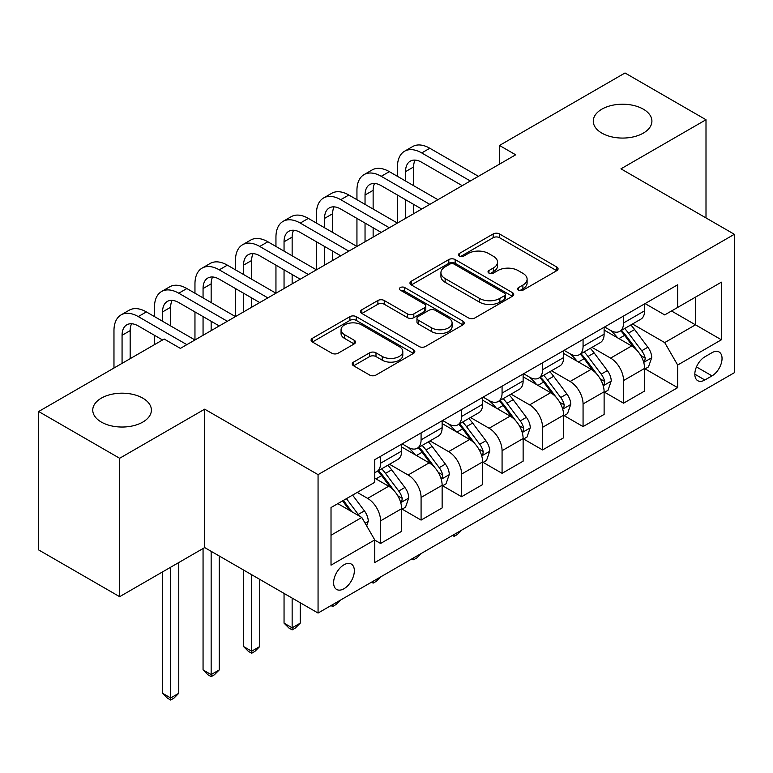 <?xml version="1.0" encoding="UTF-8"?>
<svg xmlns="http://www.w3.org/2000/svg" width="773" height="773" viewBox="0 0 773 773"><rect width="100%" height="100%" fill="white"/><g stroke="black" fill="none" stroke-linecap="round" stroke-linejoin="round"><path stroke-width="1.16" d="M518.519 290.184A3.15 1.817 0 0 0 522.973 290.184L556.763 270.676A4.493 2.599 0 0 0 558.077 268.84A4.493 2.599 0 0 0 556.763 267.004L499.522 233.958A4.493 2.599 0 0 0 493.164 233.958L459.375 253.467A3.15 1.817 0 0 0 458.457 254.752A3.15 1.817 0 0 0 459.375 256.037A3.15 1.817 0 0 0 463.829 256.037L468.206 253.505A14.387 8.31 0 0 1 488.555 253.505L493.319 256.259A14.387 8.31 0 0 1 497.541 262.134A14.387 8.31 0 0 1 493.319 268.009L488.951 270.54A3.15 1.817 0 0 0 488.024 271.825A3.15 1.817 0 0 0 488.951 273.111A3.15 1.817 0 0 0 493.406 273.111L497.773 270.579A14.387 8.31 0 0 1 518.123 270.579L522.896 273.333A14.387 8.31 0 0 1 527.109 279.208A14.387 8.31 0 0 1 522.896 285.082L518.519 287.614A3.15 1.817 0 0 0 517.601 288.899A3.15 1.817 0 0 0 518.519 290.184L518.519 287.614M142.802 398.143A29.326 16.929 0 0 0 110.848 394.472A29.326 16.929 0 0 0 92.75 410.115A29.326 16.929 0 0 0 101.34 422.077A29.326 16.929 0 0 0 133.294 425.749A29.326 16.929 0 0 0 151.392 410.115A29.326 16.929 0 0 0 142.802 398.143M643.32 109.167A29.326 16.929 0 0 0 611.366 105.505A29.326 16.929 0 0 0 593.268 121.139A29.326 16.929 0 0 0 601.848 133.111A29.326 16.929 0 0 0 633.802 136.782A29.326 16.929 0 0 0 651.91 121.139A29.326 16.929 0 0 0 643.32 109.167M343.985 588.726A14.658 8.464 120 0 0 353.561 575.808A14.658 8.464 120 0 0 351.309 564.068A14.658 8.464 120 0 0 343.985 564.792A14.658 8.464 120 0 0 334.4 577.711A14.658 8.464 120 0 0 336.651 589.461A14.658 8.464 120 0 0 343.985 588.726M353.57 362.102A4.493 2.599 0 0 0 352.246 363.938A4.493 2.599 0 0 0 353.57 365.774L369.629 375.04A4.493 2.599 0 0 0 375.987 375.04L413.507 353.377A4.493 2.599 0 0 0 414.821 351.541A4.493 2.599 0 0 0 413.507 349.705L356.266 316.659A4.493 2.599 0 0 0 349.908 316.659L312.389 338.323A4.493 2.599 0 0 0 311.075 340.159A4.493 2.599 0 0 0 312.389 341.995L331.781 353.193A4.493 2.599 0 0 0 338.149 353.193L354.208 343.927A4.493 2.599 0 0 0 355.522 342.091A4.493 2.599 0 0 0 354.208 340.255L344.584 334.699A12.03 6.947 0 0 1 341.057 329.791A12.03 6.947 0 0 1 348.488 323.375A12.03 6.947 0 0 1 361.6 324.882L399.274 346.633A12.03 6.947 0 0 1 402.801 351.541A12.03 6.947 0 0 1 395.38 357.967A12.03 6.947 0 0 1 382.268 356.459L375.987 352.826A4.493 2.599 0 0 0 369.629 352.826L353.57 362.102L353.57 365.774M204.681 409.178L119.641 458.273L38.65 411.516L38.65 549.922L119.641 596.679L204.681 547.584L318.061 613.047L318.061 474.641L204.681 409.178L204.681 547.584M706 217.928L706 119.738L620.961 168.833L734.35 234.296L318.061 474.641M706 119.738L625.019 72.981L499.484 145.459L499.484 164.156M38.65 411.516L164.185 339.038L180.38 348.391L515.678 154.803L499.484 145.459M468.515 317.945A4.493 2.599 0 0 0 474.883 317.945L512.402 296.281A4.493 2.599 0 0 0 513.716 294.445A4.493 2.599 0 0 0 512.402 292.609L455.162 259.564A4.493 2.599 0 0 0 448.804 259.564L411.284 281.227A4.493 2.599 0 0 0 409.961 283.063A4.493 2.599 0 0 0 411.284 284.899L468.515 317.945M401.574 290.861A3.15 1.817 0 0 1 404.762 291.305L404.762 287.566L462.959 321.162A4.493 2.599 0 0 1 464.273 322.998A4.493 2.599 0 0 1 462.959 324.834L425.43 346.497A4.493 2.599 0 0 1 419.072 346.497L361.832 313.452L361.832 309.78A4.493 2.599 0 0 0 360.518 311.616A4.493 2.599 0 0 0 361.832 313.452M361.832 309.78L377.891 300.504A4.493 2.599 0 0 1 384.249 300.504L407.468 313.906A4.493 2.599 0 0 0 413.826 313.906L424.483 307.76A4.493 2.599 0 0 0 425.797 305.924A4.493 2.599 0 0 0 424.483 304.089L400.308 290.136A3.15 1.817 0 0 1 399.39 288.851A3.15 1.817 0 0 1 401.332 287.17A3.15 1.817 0 0 1 404.762 287.566M712.001 352.691L704.87 356.807A14.204 8.203 120 0 0 695.594 369.32A14.204 8.203 120 0 0 697.768 380.703A14.204 8.203 120 0 0 704.87 379.997L712.001 375.881A14.204 8.203 120 0 0 721.277 363.368A14.204 8.203 120 0 0 719.103 351.986A14.204 8.203 120 0 0 712.001 352.691M318.061 613.047L734.35 372.702L734.35 234.296M645.097 303.596L664.703 314.911L677.66 307.432L677.66 284.793L374.76 459.674L374.76 482.304L331.018 507.552L331.018 565.16L374.76 539.912L374.76 562.551L677.66 387.669L677.66 365.04L664.703 342.594L632.488 323.993M677.66 307.432L721.393 282.174L721.393 339.782L677.66 365.04M119.641 458.273L119.641 596.679M671.505 310.978L695.478 324.824L695.478 297.141L721.393 282.174M664.703 342.594L695.478 324.824L721.393 339.782M331.018 535.235L361.803 517.466L337.82 503.629M374.76 540.105L380.587 543.467L380.587 520.838A18.33 10.58 -120 0 0 367.629 498.392L357.261 492.411M380.587 543.467L401.641 531.312L401.641 508.682A18.33 10.58 -120 0 0 388.684 486.236L374.76 478.197M402.134 509.146L421.082 520.094L421.082 497.454A18.33 10.58 -120 0 0 408.125 475.009L389.515 464.273M421.082 520.094L442.137 507.929L442.137 485.299A18.33 10.58 -120 0 0 429.179 462.853L401.641 446.958M442.629 485.773L461.578 496.71L461.578 474.081A18.33 10.58 -120 0 0 448.62 451.635L430.01 440.89M461.578 496.71L482.632 484.555L482.632 461.925A18.33 10.58 -120 0 0 469.675 439.479L442.137 423.575M483.125 462.389L502.073 473.327L502.073 450.698A18.33 10.58 -120 0 0 489.116 428.252L470.506 417.517M502.073 473.327L523.128 461.172L523.128 438.542A18.33 10.58 -120 0 0 510.17 416.096L482.632 400.201M523.611 439.006L542.569 449.954L542.569 427.314A18.33 10.58 -120 0 0 529.611 404.878L511.001 394.133M542.569 449.954L563.623 437.798L563.623 415.159A18.33 10.58 -120 0 0 550.666 392.713L523.128 376.818M564.106 415.632L583.064 426.57L583.064 403.941A18.33 10.58 -120 0 0 570.107 381.495L551.497 370.75M583.064 426.57L604.119 414.415L604.119 391.785A18.33 10.58 -120 0 0 591.161 369.339L563.623 353.445M604.602 392.249L623.56 403.187L623.56 380.558A18.33 10.58 -120 0 0 610.602 358.112L591.992 347.377M623.56 403.187L644.614 391.032L644.614 368.402A18.33 10.58 -120 0 0 631.657 345.956L604.119 330.061M604.602 326.969L610.602 330.438A18.33 10.58 -120 0 0 619.762 331.346A18.33 10.58 -120 0 0 623.56 322.95L623.56 316.031M564.106 350.353L570.107 353.812A18.33 10.58 -120 0 0 579.267 354.72A18.33 10.58 -120 0 0 583.064 346.333L583.064 339.415M523.611 373.736L529.611 377.195A18.33 10.58 -120 0 0 538.771 378.103A18.33 10.58 -120 0 0 542.569 369.707L542.569 362.788M483.115 397.109L489.116 400.569A18.33 10.58 -120 0 0 498.276 401.477A18.33 10.58 -120 0 0 502.073 393.09L502.073 386.171M442.629 420.493L448.62 423.952A18.33 10.58 -120 0 0 457.78 424.86A18.33 10.58 -120 0 0 461.578 416.473L461.578 409.545M402.134 443.866L408.125 447.335A18.33 10.58 -120 0 0 417.285 448.243A18.33 10.58 -120 0 0 421.082 439.847L421.082 432.928M645.097 368.876L677.66 387.669M619.762 331.346L640.817 319.181A18.33 10.58 -120 0 0 644.614 310.794L644.614 303.876M579.267 354.72L600.321 342.565A18.33 10.58 -120 0 0 604.119 334.178L604.119 327.25M538.771 378.103L559.826 365.948A18.33 10.58 -120 0 0 563.623 357.551L563.623 350.633M498.276 401.477L519.33 389.321A18.33 10.58 -120 0 0 523.128 380.934L523.128 374.016M457.78 424.86L478.835 412.705A18.33 10.58 -120 0 0 482.632 404.318L482.632 397.39M417.285 448.243L438.349 436.078A18.33 10.58 -120 0 0 442.137 427.691L442.137 420.773M374.76 472.361A18.33 10.58 -120 0 0 376.789 471.617L397.853 459.462A18.33 10.58 -120 0 0 401.641 451.074L401.641 444.146M376.789 471.617A18.33 10.58 -120 0 0 380.587 463.23L380.587 456.312M361.803 517.466L374.76 539.912M519.785 290.629L522.896 288.831A14.387 8.31 0 0 0 527.109 282.957L527.109 279.208M497.541 262.134L497.541 265.883A14.387 8.31 0 0 1 493.319 271.758L490.208 273.555M556.705 270.714L499.522 237.698A4.493 2.599 0 0 0 493.164 237.698L460.631 256.481M512.344 296.32L455.162 263.313A4.493 2.599 0 0 0 448.804 263.313L411.342 284.937M504.45 295.73A3.15 1.817 0 0 0 505.378 294.445A3.15 1.817 0 0 0 504.45 293.16L454.215 264.153A3.15 1.817 0 0 0 449.76 264.153L445.151 266.82A14.387 8.31 0 0 0 440.929 272.695A14.387 8.31 0 0 0 445.151 278.57L479.492 298.397A14.387 8.31 0 0 0 499.841 298.397L504.45 295.73L504.45 299.48A3.15 1.817 0 0 0 505.378 298.194L505.378 294.445M440.929 272.695L440.929 276.434A14.387 8.31 0 0 0 445.151 282.309L445.151 278.57M504.45 299.48L499.841 302.137A14.387 8.31 0 0 1 479.492 302.137L445.151 282.309M361.899 313.49L377.891 304.253L377.891 300.504M425.797 305.924L425.797 309.664A4.493 2.599 0 0 1 424.483 311.5L413.826 317.655A4.493 2.599 0 0 1 407.468 317.655L384.249 304.253A4.493 2.599 0 0 0 377.891 304.253M404.762 291.305L462.892 324.873M431.556 327.82A12.03 6.947 0 0 0 444.659 329.327A12.03 6.947 0 0 0 452.089 322.901A12.03 6.947 0 0 0 448.562 317.993L435.286 310.331A4.493 2.599 0 0 0 428.928 310.331L418.28 316.476A4.493 2.599 0 0 0 416.956 318.312A4.493 2.599 0 0 0 418.28 320.148L431.556 327.82L431.556 331.559A12.03 6.947 0 0 0 444.659 333.066A12.03 6.947 0 0 0 452.089 326.65L452.089 322.901M416.956 318.312L416.956 322.061A4.493 2.599 0 0 0 418.28 323.897L418.28 320.148M431.556 331.559L418.28 323.897M402.801 351.541L402.801 355.29A12.03 6.947 0 0 1 395.38 361.706A12.03 6.947 0 0 1 382.268 360.199L375.987 356.575A4.493 2.599 0 0 0 369.629 356.575L353.628 365.813M341.057 329.791L341.057 333.53A12.03 6.947 0 0 0 344.584 338.439L344.584 334.699M354.14 343.966L344.584 338.439M413.449 353.416L356.266 320.409A4.493 2.599 0 0 0 349.908 320.409L312.447 342.033M644.614 369.156L648.499 366.904L651.736 357.551A12.136 7.005 -120 0 0 647.861 347.212L634.623 329.549A35.046 20.233 -120 0 0 630.807 324.969M617.637 337.869A35.046 20.233 -120 0 0 610.467 330.361M643.503 361.716L644.924 360.189L645.184 358.073A12.136 7.005 -120 0 0 641.706 350.768L628.468 333.095A35.046 20.233 -120 0 0 624.652 328.515M621.386 330.4A29.094 16.793 60 0 1 626.159 335.83L637.367 350.787M620.758 330.767A35.046 20.233 60 0 1 624.584 335.347L633.387 347.087M461.79 530.065L457.365 534.491L454.128 536.365L452.505 535.428M454.128 534.491L454.128 536.365M397.438 176.312L397.438 166.968A34.36 19.837 60 0 1 404.55 151.237L412.647 146.561A34.36 19.837 60 0 1 429.827 148.261L478.419 176.312M404.55 151.237A34.36 19.837 60 0 1 421.729 152.938L470.322 180.988M462.225 185.665L421.729 162.291A22.91 13.228 -120 0 0 410.279 161.151A22.91 13.228 -120 0 0 405.535 171.645L405.535 180.988M415.062 160.098A22.91 13.228 -120 0 0 413.632 166.968L413.632 185.665M405.535 199.695L405.535 218.401M413.632 204.372L413.632 213.725M316.447 223.078L316.447 213.725A34.36 19.837 60 0 1 323.558 197.994L331.656 193.318A34.36 19.837 60 0 1 348.836 195.018L397.438 223.078L397.438 195.018M604.119 392.529L608.003 390.288L611.24 380.934A12.136 7.005 -120 0 0 607.365 370.596L594.137 352.923A35.046 20.233 -120 0 0 590.311 348.343M577.141 361.242A35.046 20.233 -120 0 0 569.972 353.734M603.017 385.099L604.428 383.572L604.689 381.447A12.136 7.005 -120 0 0 601.21 374.151L587.982 356.479A35.046 20.233 -120 0 0 584.156 351.899M580.89 353.783A29.094 16.793 60 0 1 585.663 359.213L596.872 374.161M580.262 354.14A35.046 20.233 60 0 1 584.088 358.72L592.891 370.47M421.295 553.449L416.869 557.874L413.632 559.749L412.009 558.811M413.632 557.874L413.632 559.749M563.623 415.913L567.508 413.661L570.754 404.318A12.136 7.005 -120 0 0 566.88 393.979L553.642 376.306A35.046 20.233 -120 0 0 549.816 371.726M536.646 384.625A35.046 20.233 -120 0 0 529.476 377.118M562.522 408.473L563.932 406.946L564.193 404.83A12.136 7.005 -120 0 0 560.725 397.525L547.487 379.862A35.046 20.233 -120 0 0 543.661 375.282M540.395 377.166A29.094 16.793 60 0 1 545.178 382.587L556.376 397.544M539.776 377.524A35.046 20.233 60 0 1 543.593 382.104L552.395 393.853M380.799 576.822L376.374 581.257L373.137 583.122L371.513 582.185M373.137 581.248L373.137 583.122M523.128 439.286L527.012 437.045L530.259 427.691A12.136 7.005 -120 0 0 526.384 417.352L513.146 399.68A35.046 20.233 -120 0 0 509.32 395.109M496.16 408.009A35.046 20.233 -120 0 0 488.98 400.491M522.026 431.856L523.437 430.329L523.698 428.213A12.136 7.005 -120 0 0 520.229 420.908L506.991 403.235A35.046 20.233 -120 0 0 503.165 398.655M499.899 400.54A29.094 16.793 60 0 1 504.682 405.97L515.881 420.927M499.281 400.907A35.046 20.233 60 0 1 503.097 405.487L511.9 417.227M340.304 600.206L335.878 604.631L332.641 606.505L331.018 605.568M332.641 604.631L332.641 606.505M356.942 199.695L356.942 190.342A34.36 19.837 60 0 1 364.054 174.611L372.151 169.934A34.36 19.837 60 0 1 389.331 171.645L437.924 199.695M364.054 174.611A34.36 19.837 60 0 1 381.234 176.312L429.827 204.372M421.729 209.048L381.234 185.665A22.91 13.228 -120 0 0 369.784 184.534A22.91 13.228 -120 0 0 365.04 195.018L365.04 204.372M374.567 183.481A22.91 13.228 -120 0 0 373.137 190.342L373.137 209.048M365.04 223.078L365.04 241.775M373.137 227.755L373.137 237.098M275.951 246.452L275.951 237.108A34.36 19.837 60 0 1 283.063 221.378L291.16 216.701A34.36 19.837 60 0 1 308.35 218.401L356.942 246.452L356.942 218.401M323.558 197.994A34.36 19.837 60 0 1 340.738 199.695L389.331 227.755M381.234 232.431L340.738 209.048A22.91 13.228 -120 0 0 329.288 207.918A22.91 13.228 -120 0 0 324.544 218.401L324.544 227.755M334.081 206.855A22.91 13.228 -120 0 0 332.641 213.725L332.641 232.431M324.544 246.452L324.544 265.158M332.641 251.128L332.641 260.482M235.456 269.835L235.456 260.482A34.36 19.837 60 0 1 242.567 244.751L250.674 240.074A34.36 19.837 60 0 1 267.854 241.775L316.447 269.835L316.447 241.775M283.063 221.378A34.36 19.837 60 0 1 300.243 223.078L348.836 251.128M340.738 255.805L300.243 232.431A22.91 13.228 -120 0 0 288.793 231.291A22.91 13.228 -120 0 0 284.049 241.775L284.049 251.128M293.585 230.238A22.91 13.228 -120 0 0 292.146 237.108L292.146 255.805M284.049 269.835L284.049 288.542M292.146 274.512L292.146 283.865M194.96 293.218L194.96 283.865A34.36 19.837 60 0 1 202.072 268.134L210.179 263.458A34.36 19.837 60 0 1 227.359 265.158L275.951 293.218L275.951 265.158M482.632 462.669L486.526 460.428L489.763 451.074A12.136 7.005 -120 0 0 485.888 440.736L472.651 423.063A35.046 20.233 -120 0 0 468.825 418.483M455.664 431.382A35.046 20.233 -120 0 0 448.485 423.875M481.531 455.229L482.941 453.712L483.202 451.587A12.136 7.005 -120 0 0 479.733 444.291L466.496 426.619A35.046 20.233 -120 0 0 462.669 422.039M459.404 423.923A29.094 16.793 60 0 1 464.187 429.353L475.385 444.301M458.785 424.28A35.046 20.233 60 0 1 462.602 428.86L471.404 440.61M292.146 598.08L292.146 627.821L300.243 623.154L300.243 602.756M300.243 623.154L295.383 628.014L292.146 629.879L288.909 628.014L284.049 623.154L284.049 593.403M284.049 623.154L292.146 627.821L292.146 629.879M242.567 244.751A34.36 19.837 60 0 1 259.747 246.452L308.35 274.512M300.243 279.188L259.747 255.805A22.91 13.228 -120 0 0 248.297 254.675A22.91 13.228 -120 0 0 243.553 265.158L243.553 274.512M253.09 253.612A22.91 13.228 -120 0 0 251.65 260.482L251.65 279.188M243.553 293.218L243.553 311.915M251.65 297.885L251.65 307.239M154.465 316.592L154.465 307.239A34.36 19.837 60 0 1 161.586 291.508L169.683 286.831A34.36 19.837 60 0 1 186.863 288.542L235.456 316.592L235.456 288.542M442.137 486.053L446.031 483.801L449.268 474.448A12.136 7.005 -120 0 0 445.393 464.109L432.155 446.446A35.046 20.233 -120 0 0 428.329 441.866M415.169 454.766A35.046 20.233 -120 0 0 407.989 447.258M441.035 478.613L442.446 477.086L442.707 474.97A12.136 7.005 -120 0 0 439.238 467.665L426 449.992A35.046 20.233 -120 0 0 422.174 445.412M418.918 447.296A29.094 16.793 60 0 1 423.691 452.727L434.89 467.684M418.29 447.664A35.046 20.233 60 0 1 422.116 452.244L430.909 463.993M251.65 574.706L251.65 651.204L259.747 646.528L259.747 579.383M259.747 646.528L254.897 651.388L251.65 653.262L248.413 651.388L243.553 646.528L243.553 570.03M243.553 646.528L251.65 651.204L251.65 653.262M401.641 509.426L405.535 507.185L408.772 497.831A12.136 7.005 -120 0 0 404.897 487.492L391.66 469.82A35.046 20.233 -120 0 0 387.833 465.24M400.54 501.996L401.95 500.469L402.221 498.353A12.136 7.005 -120 0 0 398.742 491.048L385.505 473.376A35.046 20.233 -120 0 0 381.678 468.796M378.422 470.68A29.094 16.793 60 0 1 383.195 476.11L394.394 491.058M377.794 471.037A35.046 20.233 60 0 1 381.62 475.617L390.413 487.367M211.155 551.323L211.155 674.587L219.261 669.911L219.261 556M219.261 669.911L214.401 674.771L211.155 676.646L207.918 674.771L203.057 669.911L203.057 548.521M203.057 669.911L211.155 674.587L211.155 676.646M366.653 525.891L368.277 521.215A12.136 7.005 -120 0 0 364.402 510.876L352.594 495.106M359.348 516.055A12.136 7.005 -120 0 0 358.247 514.422L346.439 498.662M343.396 500.411L351.879 511.745M342.545 500.904L349.744 510.509M170.659 567.218L170.659 697.961L178.766 693.284L178.766 562.551M178.766 693.284L173.906 698.154L170.659 700.019L167.422 698.154L162.562 693.284L162.562 571.894M162.562 693.284L170.659 697.961L170.659 700.019M202.072 268.134A34.36 19.837 60 0 1 219.261 269.835L267.854 297.885M259.747 302.562L219.261 279.188A22.91 13.228 -120 0 0 207.802 278.048A22.91 13.228 -120 0 0 203.057 288.542L203.057 297.885M212.594 276.995A22.91 13.228 -120 0 0 211.155 283.865L211.155 302.562M203.057 316.592L203.057 335.298M211.155 321.268L211.155 330.622M113.969 368.025L113.969 330.622A34.36 19.837 60 0 1 121.09 314.891L129.188 310.215A34.36 19.837 60 0 1 146.368 311.915L194.96 339.975L194.96 311.915M161.586 291.508A34.36 19.837 60 0 1 178.766 293.218L227.359 321.268M219.252 325.945L178.766 302.562A22.91 13.228 -120 0 0 167.306 301.431A22.91 13.228 -120 0 0 162.562 311.915L162.562 321.268M172.099 300.378A22.91 13.228 -120 0 0 170.659 307.239L170.659 325.945M154.465 344.652L154.465 335.298M121.09 314.891A34.36 19.837 60 0 1 138.27 316.592L186.863 344.652M162.562 339.975L138.27 325.945A22.91 13.228 -120 0 0 126.811 324.815A22.91 13.228 -120 0 0 122.066 335.298L122.066 363.349M131.603 323.752A22.91 13.228 -120 0 0 130.164 330.622L130.164 358.672M367.629 498.392L388.684 486.236M408.125 475.009L429.179 462.853M448.62 451.635L469.675 439.479M489.116 428.252L510.17 416.096M529.611 404.878L550.666 392.713M570.107 381.495L591.161 369.339M610.602 358.112L631.657 345.956M623.56 322.95L644.614 310.794M623.56 380.558L644.614 368.402M583.064 403.941L604.119 391.785M583.064 346.333L604.119 334.178M542.569 427.314L563.623 415.159M542.569 369.707L563.623 357.551M502.073 450.698L523.128 438.542M502.073 393.09L523.128 380.934M461.578 474.081L482.632 461.925M461.578 416.473L482.632 404.318M421.082 497.454L442.137 485.299M421.082 439.847L442.137 427.691M380.587 520.838L401.641 508.682M380.587 463.23L401.641 451.074M696.463 366.914L712.001 375.881M694.83 374.2L704.87 379.997M522.896 288.831L522.896 285.082M488.951 273.111L488.951 270.54M493.319 271.758L493.319 268.009M459.375 256.037L459.375 253.467M493.164 237.698L493.164 233.958M499.522 237.698L499.522 233.958M556.763 270.676L556.763 267.004M411.284 284.899L411.284 281.227M448.804 263.313L448.804 259.564M455.162 263.313L455.162 259.564M512.402 296.281L512.402 292.609M479.492 302.137L479.492 298.397M499.841 302.137L499.841 298.397M384.249 304.253L384.249 300.504M407.468 317.655L407.468 313.906M413.826 317.655L413.826 313.906M424.483 311.5L424.483 307.76M462.959 324.834L462.959 321.162M369.629 356.575L369.629 352.826M375.987 356.575L375.987 352.826M382.268 360.199L382.268 356.459M354.208 343.927L354.208 340.255M312.389 341.995L312.389 338.323M349.908 320.409L349.908 316.659M356.266 320.409L356.266 316.659M413.507 353.377L413.507 349.705M643.706 362.382L651.658 357.793M628.468 333.095L634.623 329.549M618.931 338.613L624.584 335.347M641.706 350.768L647.861 347.212M640.749 355.512L645.184 358.073M429.827 148.261L421.729 152.938M413.632 166.968L405.535 171.645M603.211 385.756L611.163 381.166M587.982 356.479L594.137 352.923M578.436 361.986L584.088 358.72M601.21 374.151L607.365 370.596M600.254 378.886L604.689 381.447M562.715 409.139L570.667 404.55M547.487 379.862L553.642 376.306M537.94 385.369L543.593 382.104M560.725 397.525L566.88 393.979M559.758 402.269L564.193 404.83M522.219 432.522L530.172 427.923M506.991 403.235L513.146 399.68M497.445 408.753L503.097 405.487M520.229 420.908L526.384 417.352M519.263 425.652L523.698 428.213M389.331 171.645L381.234 176.312M373.137 190.342L365.04 195.018M348.836 195.018L340.738 199.695M332.641 213.725L324.544 218.401M308.35 218.401L300.243 223.078M292.146 237.108L284.049 241.775M481.724 455.896L489.676 451.306M466.496 426.619L472.651 423.063M456.949 432.126L462.602 428.86M479.733 444.291L485.888 440.736M478.767 449.026L483.202 451.587M267.854 241.775L259.747 246.452M251.65 260.482L243.553 265.158M441.228 479.279L449.19 474.69M426 449.992L432.155 446.446M416.454 455.51L422.116 452.244M439.238 467.665L445.393 464.109M438.272 472.409L442.707 474.97M400.743 502.653L408.695 498.063M385.505 473.376L391.66 469.82M375.958 478.883L381.62 475.617M398.742 491.048L404.897 487.492M397.776 495.783L402.221 498.353M365.117 523.224L368.199 521.446M358.247 514.422L364.402 510.876M227.359 265.158L219.261 269.835M211.155 283.865L203.057 288.542M186.863 288.542L178.766 293.218M170.659 307.239L162.562 311.915M146.368 311.915L138.27 316.592M130.164 330.622L122.066 335.298"/></g></svg>
